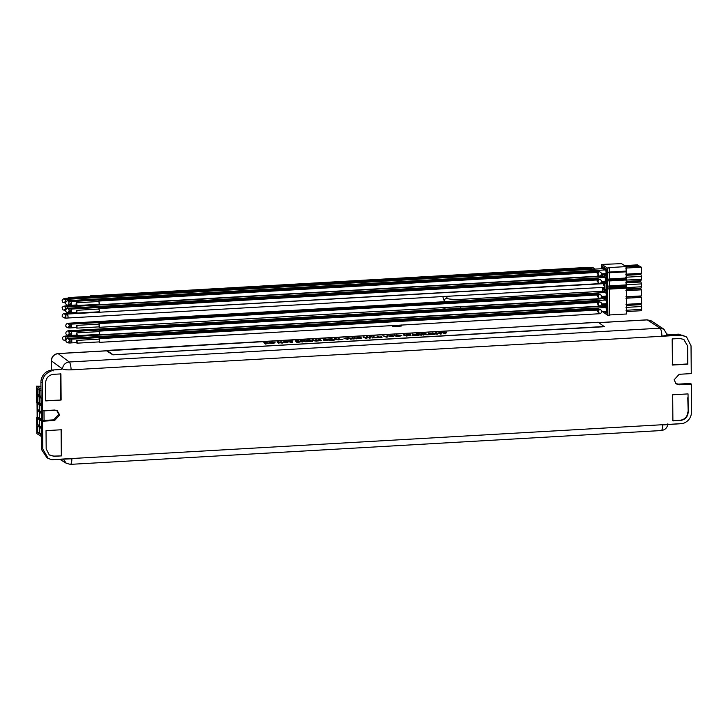 <?xml version="1.0" encoding="UTF-8"?>
<svg xmlns="http://www.w3.org/2000/svg" width="728" height="728" viewBox="0 0 728 728"><rect width="100%" height="100%" fill="white"/><g stroke="black" fill="none" stroke-linecap="round" stroke-linejoin="round"><path stroke-width="1.09" d="M647.092 319.901L651.278 320.884L647.429 319.883L598.944 322.659L647.429 319.883L651.351 320.93L663.927 329.22M57.785 353.635L107.125 350.796L58.131 353.599L69.233 361.998L660.023 328.191L647.256 319.829L598.871 322.604M58.131 353.608C54.036 354.281 51.797 356.72 51.397 360.924C51.77 356.693 54.009 354.254 58.131 353.599M48.212 458.44L46.947 457.73L41.578 449.595L41.487 448.248L42.788 449.03L48.212 458.44L51.761 459.677L682.828 423.56C688.306 421.63 691.236 417.745 691.6 411.902L691.354 384.084L679.297 384.775L676.157 383.874L674.11 379.825L679.197 374.292L691.263 373.601L691.027 345.782L686.577 336.991L682.054 335.135L71.117 369.851C66.83 370.015 63.937 369.697 62.444 368.905L51.269 360.76L51.479 370.061M50.987 371.253C45.5 373.182 42.579 377.068 42.215 382.91L40.914 382.136L41.105 403.794L41.46 410.192L42.452 410.729L42.215 382.91M42.788 449.03L42.543 421.212L54.609 420.52L59.705 414.987L57.212 410.656L54.518 410.037L42.452 410.729M687.623 345.982L683.856 339.43L679.779 338.493L672.181 338.93L672.417 365.056L687.787 364.173L687.623 345.982L683.701 339.339M688.206 412.094L688.042 393.903L672.681 394.776L672.89 420.902L680.498 420.475C685.185 419.701 687.751 416.907 688.206 412.094L687.769 397.734M45.609 382.719L45.764 400.91L61.134 400.036L60.915 373.91L53.308 374.338C48.63 375.111 46.055 377.905 45.609 382.719M46.183 448.83L49.276 454.954L54.027 456.32L61.634 455.883L61.389 429.757L46.028 430.639L46.183 448.83M40.914 382.136L40.977 380.78C42.178 374.501 45.873 370.907 52.052 370.015L53.28 370.871M62.18 368.823L62.053 368.614C62.417 369.087 61.443 369.424 59.114 369.606L52.052 370.015M41.487 448.248L41.551 420.556L53.681 419.865L58.713 414.396L56.711 410.41M42.543 421.212L41.551 420.556M63.4 459.25L66.312 463.308L70.125 464.282C71.198 464.51 71.79 462.671 71.89 458.767L51.761 459.677M691.354 384.084L690.481 383.429L678.36 384.12L675.721 383.519M666.803 334.325C667.603 335.153 665.974 335.726 661.916 336.045L679.752 335.026L678.523 334.161L671.471 334.571L666.357 334.034M678.523 334.161L686.577 336.991M682.828 423.56L662.689 424.961C662.58 428.865 661.989 430.703 660.915 430.476M679.752 335.026L682.054 335.135M49.14 454.845L53.736 456.11L61.634 455.883M61.325 455.683L61.079 429.593M45.491 400.7L61.134 400.036M60.815 399.827L60.606 373.737M672.617 420.702L680.207 420.265C684.875 419.492 687.441 416.707 687.887 411.902M672.144 364.846L687.469 363.964L687.314 345.791M106.488 350.778L112.867 354.845L604.386 326.717L598.252 322.231L106.334 350.787M112.867 354.845L604.386 326.49M112.867 354.618L106.916 350.432L598.443 322.304M446.61 332.141L445.309 332.869L445.936 333.761L445.227 333.806L441.659 332.423L444.835 332.778L446.61 332.141L445.309 333.324M441.65 332.56L439.867 332.66L441.177 334.034L437.209 333.133L441.468 332.432L441.65 333.014L439.867 333.115M434.307 333.97L432.141 332.969L436.9 333.588L435.735 332.76L436.418 332.723L437.901 333.77L433.142 333.151L434.307 334.425L428.009 334.789L428.592 333.169L433.051 334.043L432.241 334.543M433.624 334.016L432.141 332.969M436.063 333.451L435.735 332.76M437.901 333.77L437.173 334.261L433.142 333.606M427.918 334.343L423.214 334.106L423.878 335.026L423.159 335.062L421.676 333.57C425.625 333.288 426.826 333.424 425.279 333.979L427.918 334.798L423.214 334.561M418.418 334.88L416.216 333.879C420.165 333.597 421.366 333.733 419.819 334.289L422.458 334.653L417.754 334.416L418.418 335.335L412.066 335.699L412.639 334.079L417.108 334.962L416.298 335.462M417.699 334.925L416.216 333.879M422.458 334.653L421.558 335.162L417.763 334.871M409.746 334.252L410.483 334.207L410.519 335.79L407.18 334.989L407.18 335.981L406.433 336.027L403.521 335.062L404.258 334.561L406.579 335.399L406.579 334.434L407.443 334.38L409.919 335.208L409.746 334.252L409.928 335.663M397.952 336.509L396.469 335.007L401.829 335.471L397.952 336.509L401.829 335.471M396.678 336.582L394.485 335.126L396.678 336.582M394.312 335.89L389.043 336.473L388.889 335.808L394.312 335.89L388.889 335.808M387.86 335.954L387.232 337.119L386.477 337.164L382.901 335.781L386.695 336.573L387.132 335.544L387.86 335.954M381.991 337.419L378.615 337.619L377.131 336.118L379.151 337L381.818 336.846L381.991 337.419M377.786 337.665L374.41 337.856L372.927 336.354L374.947 337.237L377.614 337.082L377.786 337.665M373.164 337.929L370.971 336.463L373.164 337.929M369.451 336.554L370.188 336.509L370.224 338.092L366.885 337.291L366.876 338.283L366.139 338.329L363.226 337.364L363.964 336.873L366.293 337.71L366.284 336.736L367.149 336.691L369.624 337.519L369.451 336.554L369.624 337.974M358.012 337.965C360.597 338.502 362.426 337.483 358.067 337.746C356.766 337.21 357.712 337.073 360.888 337.364L357.666 338.001L361.124 338.111C361.443 338.729 360.187 338.848 357.357 338.465L358.012 337.965C360.597 338.502 362.426 337.483 358.067 337.746C356.766 337.21 357.712 337.073 360.888 337.364L360.888 337.819M357.357 338.147L356.884 337.492L360.888 337.364M356.802 338.866L354.609 337.401L356.802 338.866M352.589 337.519L354.782 338.52L350.559 338.229L351.26 339.184L349.058 338.174L353.198 337.947L352.589 337.519L353.198 338.402M354.782 338.52L354.072 339.021L350.559 338.684M348.457 337.892L346.683 337.992L347.993 339.366L344.026 338.465L348.284 337.765L348.457 338.347L346.683 338.447M342.961 339.202L339.585 339.394L338.101 338.347L340.122 339.23L342.961 339.202L339.03 339.457M339.585 339.394L338.101 338.347M334.871 339.776L333.988 339.712L334.571 338.547L335.353 338.502L339.03 339.876L334.871 339.321L334.734 340.122M332.15 338.82L328.956 339.002L332.396 339.157L329.584 339.448L333.406 339.612L333.579 340.194L329.556 340.422L328.073 339.375L331.968 338.702L332.15 339.275M324.442 339.885C327.036 340.422 328.856 339.403 324.497 339.667C323.205 339.13 324.142 338.993 327.318 339.284L324.106 339.921L327.564 340.031C327.882 340.649 326.626 340.768 323.787 340.386L324.442 339.885C327.036 340.422 328.856 339.403 324.497 339.667C323.205 339.13 324.142 338.993 327.318 339.284L327.327 339.739M323.787 340.067L323.314 339.412L327.318 339.284M318.054 340.622L315.861 339.621L317.299 340.094L320.229 339.375L318.555 339.921L321.812 340.413L318.181 340.049L317.535 340.267L318.054 341.077L316.789 340.731M317.344 340.668L315.861 339.621M320.229 339.375L319.501 340.067M321.812 340.413L317.545 340.713M312.631 341.05L311.739 340.986L312.321 339.821L313.113 339.776L316.789 341.15L312.621 340.595L312.494 341.396M309.901 340.094L306.716 340.276L310.155 340.431L307.343 340.722L311.165 340.886L311.338 341.468L307.316 341.696L305.833 340.649L309.728 339.976L309.91 340.549M306.606 341.277L301.911 341.05L302.566 341.969L301.856 342.005L300.373 340.504C304.277 340.231 305.478 340.367 303.976 340.913L306.606 341.732L301.911 341.505M299.035 341.569C301.055 341.923 300.291 342.169 296.769 342.296L295.277 340.795C298.18 340.549 299.426 340.649 299.035 341.114L300.473 341.851M288.197 341.204L292.638 341.086L290.863 341.186L292.174 342.56L288.197 341.659M292.638 341.086L290.863 341.641M288.543 341.942L283.274 342.524L283.119 341.86L288.543 341.942L283.119 341.86M280.844 341.623L283.019 342.633L278.251 342.014L279.425 342.833L278.742 343.334L277.259 342.287L277.987 341.787L282.009 342.451L280.844 341.623L281.172 342.306M283.019 342.633L282.282 343.125L278.26 342.469M275.111 342.715L269.842 343.288L269.688 342.633L275.111 342.715L269.688 342.633M265.32 344.098L263.836 342.597L269.196 343.061L265.32 344.098L269.196 343.061M265.856 343.935C269.415 343.434 269.032 343.17 264.719 343.134M265.856 343.479C269.415 342.979 269.032 342.715 264.719 342.679L265.856 343.479L268.45 343.088M265.32 343.643L263.836 342.597M270.579 343.252C272.645 343.707 273.855 343.625 274.229 343.015C272.145 342.551 270.934 342.624 270.579 343.252M270.579 342.797C272.636 343.252 273.855 343.17 274.219 342.56C272.145 342.096 270.925 342.169 270.579 342.797C272.636 343.252 273.855 343.17 274.219 342.56C272.145 342.096 270.925 342.169 270.579 342.797L270.425 342.606M279.425 342.833L278.742 343.334M278.733 342.879L277.25 341.832M282.282 342.67L282.282 343.125M284.011 342.479C286.077 342.943 287.287 342.861 287.66 342.242C285.576 341.778 284.366 341.86 284.011 342.479M284.011 342.024C286.068 342.488 287.287 342.406 287.651 341.787C285.576 341.323 284.357 341.405 284.011 342.024C286.068 342.488 287.287 342.406 287.651 341.787C285.576 341.323 284.357 341.405 284.011 342.024L283.865 341.841M292.165 342.105L291.464 342.606M291.455 342.151L290.154 341.678M290.154 341.223L288.37 341.323M299.517 341.368L299.035 341.114C301.046 341.468 300.291 341.714 296.76 341.841L296.769 342.296M296.76 341.841L295.277 340.795M296.615 341.195C299.39 340.931 299.235 340.822 296.169 340.877L296.615 341.195C299.39 340.931 299.235 340.822 296.169 340.877M297.306 341.678C300.282 341.387 300.109 341.268 296.787 341.323L297.306 341.678C300.282 341.387 300.109 341.268 296.787 341.323M302.566 341.514L301.856 342.005M301.856 341.55L300.373 340.504M305.15 341.077L303.976 340.913M305.714 341.332L305.714 341.787M301.738 340.931C304.968 340.613 304.805 340.504 301.246 340.586L301.738 340.931C304.968 340.613 304.805 340.504 301.246 340.586M311.338 341.013L307.316 341.696M307.316 341.241L305.833 340.194M310.328 340.549L310.328 341.004M312.494 340.941L311.739 340.986M316.789 340.695L315.97 341.195M315.97 340.75L314.906 340.922M314.906 340.467L312.621 340.595M313.122 340.44L312.685 340.922L312.849 340.367M314.514 340.367L312.849 339.912L312.685 340.467L314.514 340.367M312.849 339.912L312.685 340.467M320.866 340.467L320.875 340.922M318.181 340.049L318.191 340.504M326.654 339.33L324.096 339.466L327.555 339.576C327.873 340.194 326.617 340.313 323.787 339.93C326.617 340.313 327.873 340.194 327.555 339.576L324.015 339.403M333.579 339.739L329.556 340.422M329.556 339.967L328.073 338.92M332.569 339.275L332.578 339.73M334.734 339.676L333.988 339.712M339.03 339.43L338.22 339.93M338.22 339.476L337.146 339.648M337.146 339.193L334.871 339.321M335.362 339.175L334.925 339.648L335.089 339.093M336.755 339.093L335.089 338.638L334.925 339.193L336.755 339.093M335.089 338.638L334.925 339.193M347.993 338.911L347.283 339.412M347.274 338.957L345.973 338.484M345.973 338.029L344.198 338.584M351.251 338.729L350.541 339.221M350.541 338.766L349.058 337.719M354.072 338.566L354.072 339.021M353.371 338.074L353.371 338.529M356.802 338.411L356.092 338.902M356.092 338.447L354.609 337.401M360.224 337.41L357.666 337.546L361.124 337.656C361.443 338.274 360.187 338.393 357.357 338.01C360.187 338.393 361.443 338.274 361.124 337.656L357.584 337.483M370.224 337.637L366.876 336.837L366.876 338.283M366.876 336.837L366.139 338.329M366.139 337.874L363.226 336.909M366.293 337.71L366.284 336.736M369.487 337.683L369.496 338.138M373.164 337.474L372.454 337.965M372.454 337.51L370.971 336.463M377.786 337.21L374.41 337.856M374.41 337.401L372.927 336.354M381.991 336.964L378.615 337.619M378.615 337.164L377.131 336.118M387.86 335.499L387.232 337.119M387.223 336.664L386.477 337.164M386.477 336.709L382.901 335.781M389.78 336.427L393.566 336.363C391.719 335.717 390.454 335.735 389.78 336.427M389.78 335.972L393.566 335.908C391.719 335.262 390.454 335.28 389.78 335.972L393.566 335.908C391.719 335.262 390.454 335.28 389.78 335.972L389.626 335.79M396.678 336.127L395.968 336.618M395.968 336.163L394.485 335.126M398.489 336.345C402.038 335.845 401.665 335.581 397.351 335.544M398.489 335.89C402.038 335.39 401.665 335.126 397.351 335.089L398.489 335.89L401.073 335.499M397.943 336.054L396.469 335.007M410.519 335.335L407.17 334.534L407.18 335.981M407.17 334.534L406.433 336.027M406.433 335.572L403.521 334.607M406.579 335.399L406.579 334.434M409.782 335.381L409.782 335.836M416.298 335.007L412.949 334.853L412.812 335.654M412.812 335.208L412.066 335.244M415.224 334.725L415.224 335.18M412.949 334.853L412.949 335.308M413.44 334.707L413.004 335.18L413.167 334.625M414.833 334.625L413.167 334.17L413.004 334.725L414.833 334.625M413.167 334.17L413.004 334.725M421.002 334.452L419.819 334.289M421.558 334.707L421.558 335.162M417.59 334.298C420.829 333.988 420.666 333.87 417.099 333.952L417.59 334.298C420.829 333.988 420.666 333.87 417.099 333.952M423.878 334.571L423.159 335.062M423.159 334.607L421.676 333.57M426.462 334.143L425.279 333.979M427.018 334.389L427.018 334.844M423.05 333.988C426.29 333.67 426.126 333.561 422.549 333.642L423.05 333.988C426.29 333.67 426.126 333.561 422.549 333.642M432.241 334.088L428.892 333.943L428.765 334.744M428.765 334.289L428.009 334.334M428.892 333.943L428.892 334.398M429.393 333.788L428.947 334.27L429.111 333.715M430.776 333.715L429.111 333.26L428.947 333.815L430.776 333.715M429.111 333.26L428.947 333.815M437.164 333.806L437.173 334.261M441.177 333.579L440.467 334.079M440.467 333.624L439.157 333.151M439.157 332.696L437.382 333.251M445.936 333.306L445.227 333.806M445.227 333.351L444.599 333.36M444.599 332.905L441.659 332.423M626.116 266.603L608.699 267.604L609.236 267.94L609.645 315.333L607.889 315.433L607.471 268.041L601.829 264.428L621.485 263.636L626.116 266.603L626.162 271.808L626.153 271.089L608.745 272.09M626.18 271.817L608.763 272.809L626.162 271.808L626.535 313.995L609.118 314.987M608.799 278.997L626.216 278.005L626.226 278.724L608.808 279.716M608.808 280.253L626.226 279.261L626.235 279.98L608.817 280.972L626.253 279.98M608.863 285.913L626.28 284.912L626.28 285.631L608.872 286.632L626.298 285.64M608.872 287.169L626.289 286.168L626.298 286.887L608.899 287.888L626.298 286.887M608.881 288.425L626.298 287.424L626.308 288.142L608.908 289.143M608.89 289.143L626.308 288.142M607.889 315.433L602.238 311.447M602.538 291.245L602.511 287.433M602.475 283.72L602.456 281.327M602.111 296.396L602.129 298.789M602.174 303.922L602.192 306.315M601.829 264.428L601.865 268.705M601.91 273.828L601.929 276.221M603.103 306.261L603.084 304.331L604.822 305.441L604.841 307.58M604.877 311.293L604.886 311.903L604.013 311.347M605.132 307.571L605.114 305.624L606.852 306.734L606.906 313.195L605.168 312.084L605.168 311.275M604.804 269.952L604.786 267.931L606.524 269.041L606.579 275.502L604.841 274.392L604.832 273.664M602.775 268.65L602.757 266.63L604.495 267.74L604.513 269.97M604.549 273.683L604.549 274.201L603.803 273.719M604.868 277.477L604.85 275.466L606.588 276.576L606.642 283.037L604.904 281.927L604.904 281.19M602.839 276.176L602.83 274.174L604.559 275.284L604.586 277.495M604.613 281.199L604.622 281.745L603.84 281.245M605.068 300.045L605.05 298.089L606.788 299.199L606.843 305.66L605.105 304.55L605.095 303.758M603.039 298.744L603.021 296.787L604.759 297.898L604.777 300.063M604.813 303.776L604.813 304.359L603.967 303.822M602.975 291.218L602.957 289.253L604.695 290.363L604.713 292.538M604.75 296.251L604.75 296.824L603.931 296.296M602.911 283.692L602.893 281.709L604.631 282.819L604.686 289.28L602.948 288.17L602.939 287.405M604.977 289.471L604.913 283.01L606.652 284.12L606.706 290.581L604.977 289.471L606.697 289.371M605.004 292.519L604.986 290.545L606.724 291.655L606.779 298.116L605.041 297.006L605.032 296.232M609.236 267.94L607.471 268.041M606.897 311.984L605.168 312.084M606.57 274.292L604.841 274.392M606.633 281.827L604.904 281.927M606.834 304.45L605.105 304.55M604.677 288.07L602.948 288.17M606.77 296.906L605.041 297.006M626.444 304.349L639.612 303.867M625.652 268.095L641.304 267.194L641.359 273.3L625.707 274.192M641.304 267.194L639.666 266.148L626.116 266.921M626.18 274.192L639.311 273.419M625.916 298.243L641.568 297.352L641.623 303.458L625.971 304.349M641.568 297.352L639.93 296.305L626.38 297.079M639.412 281.245L626.253 281.727M639.412 280.981L638.947 280.68M626.317 289.535L639.866 288.761L641.505 289.817L625.853 290.709M625.898 296.815L641.559 295.914L641.505 289.817M626.453 305.46L641.204 304.613L639.994 303.84L626.453 304.613M625.998 307.407L641.65 306.506L641.204 304.613M626.016 310.274L641.677 309.382L641.65 306.506M641.677 309.382L641.259 310.719L626.508 311.557M626.317 288.971L639.011 288.215M639.048 288.233L639.175 288.798M625.825 287.66L641.477 286.759L641.45 283.893L625.798 284.784M641.477 286.759L641.059 288.097L626.317 288.943M641.45 283.893L641.004 281.991L639.803 281.226L626.253 282M641.004 281.991L625.352 282.892M625.752 280.116L641.413 279.224L641.386 276.349L625.734 277.25M626.244 281.399L640.995 280.562L641.413 279.224M626.198 275.302L640.94 274.456L639.73 273.683L626.189 274.456M640.94 274.456L641.386 276.349M638.984 266.184L637.646 264.846L624.542 265.593M638.847 265.62L625.752 266.366M69.861 301.592L69.369 300.591L605.578 269.906L606.178 272.072L605.796 273.61L601.565 273.846M98.471 301.529L98.853 301.074L99.354 303.212L98.972 304.75L98.626 304.304M76.513 302.803L98.79 301.51L99.236 303.13L98.944 304.286L76.604 305.56L76.895 304.413C76.768 307.78 75.585 302.775 76.513 302.803L76.895 304.413M606.242 279.598C606.078 284.093 604.504 277.414 605.732 277.459L605.86 281.135L601.628 281.372M98.535 309.045L98.917 308.599L99.418 310.729L99.035 312.267L98.69 311.821M76.577 310.328L98.853 309.027L99.299 310.656L99.008 311.811L76.668 313.086L76.959 311.93C76.831 315.306 75.648 310.301 76.577 310.328L76.959 311.93M70.052 324.16L69.57 323.159L605.778 292.474L606.369 294.64L605.987 296.178L601.756 296.423M98.662 324.096L99.044 323.642L99.554 325.78L99.172 327.318L98.826 326.872M76.704 325.38L99.053 324.096L99.145 326.854L76.804 328.128L77.086 326.981C76.968 330.348 75.785 325.343 76.704 325.38L77.086 326.981M70.125 331.686L69.633 330.685L605.842 300L606.442 302.166L606.051 303.703L601.829 303.94M98.735 331.622L99.108 331.167L99.618 333.306L99.236 334.844L98.89 334.398M76.777 332.896L99.044 331.604L99.499 333.224L99.208 334.38L76.868 335.654L77.15 334.507C77.032 337.874 75.849 332.869 76.777 332.896L77.15 334.507M70.188 339.212L69.697 338.211L605.905 307.525L606.506 309.691L606.124 311.22L601.892 311.466M98.799 339.139L99.181 338.684L99.681 340.822L99.299 342.36L98.953 341.914M76.84 340.422L99.117 339.121L99.563 340.75L99.272 341.896L76.931 343.179L77.223 342.024C77.095 345.4 75.912 340.395 76.84 340.422L77.223 342.024M67.895 300.755L67.34 299.29L603.548 268.605L604.094 269.988M90.308 296.305L90.691 295.85L91.091 296.86M68.023 298.18L68.286 297.561L90.627 296.287L90.955 296.869M68.286 297.561L68.614 298.143M67.959 308.281L67.404 306.816L603.612 276.13L604.158 277.514M68.086 305.705L68.223 305.187M603.294 285.185C603.457 280.69 605.041 287.369 603.803 287.323M68.15 313.231L68.286 312.712M68.223 338.374L67.668 336.909L603.876 306.224L604.422 307.607M68.35 335.799L68.487 335.28M460.678 300.782L460.132 299.39L603.74 291.173L604.285 292.565M604.358 300.082L603.812 298.698L460.196 306.916L460.742 308.299M392.783 325.462L392.701 326.472L396.023 326.69L401.638 325.962L401.719 324.952M392.21 325.598L392.701 326.472M56.047 410.183L43.989 410.874L56.029 410.183M43.989 410.637L44.071 420.42M41.387 436.509L36.81 433.579L36.673 417.244L37.146 417.217M36.673 417.244L37.155 417.554L37.028 402.83L36.546 402.52L36.4 386.186L40.977 389.116M40.95 386.268L36.4 386.186M42.315 420.52L42.224 410.601M37.72 432.55L37.656 426.089L39.394 427.2L39.449 433.661L37.72 432.55L39.439 432.45M41.478 434.953L39.74 433.843L39.685 427.382L41.423 428.492M41.15 397.261L39.412 396.15L39.358 389.689L41.096 390.8M37.383 394.849L37.328 388.388L39.066 389.498L39.121 395.959L37.383 394.849L39.112 394.749M41.205 403.867L41.214 404.795L39.476 403.685L39.421 397.224L41.159 398.334M37.456 402.393L37.401 395.932L39.13 397.042L39.194 403.503L37.456 402.393L39.175 402.293M39.676 426.308L39.621 419.847L41.36 420.957L41.414 427.418L39.676 426.308L41.405 426.208M37.647 425.006L37.592 418.545L39.33 419.656L39.385 426.117L37.647 425.006L39.376 424.906M37.583 417.472L37.528 411.011L39.267 412.121L39.321 418.582L37.583 417.472L39.312 417.371M37.519 409.928L37.465 403.467L39.203 404.577L39.257 411.038L37.519 409.928L39.248 409.828M39.549 411.229L39.485 404.768L41.223 405.878L41.278 412.339L39.549 411.229L41.269 411.129M39.612 418.764L39.558 412.303L41.287 413.413L41.35 419.874L39.612 418.764L41.332 418.664M41.369 433.752L39.74 433.843M41.032 396.059L39.412 396.15M41.105 403.594L39.476 403.685M54.609 420.52L53.681 419.865M679.297 384.775L678.36 384.12M661.916 336.045C661.734 331.959 661.106 329.338 660.023 328.191L663.927 329.211L667.085 334.689M62.444 368.905C63.018 364.901 65.283 362.599 69.233 361.998C70.316 363.145 70.944 365.765 71.117 369.851M70.516 303.112C70.762 307.862 72.245 303.148 70.989 301.601L68.259 301.428L69.206 302.939L68.286 304.468L69.588 304.295M596.432 272.563L595.941 271.526C598.243 271.071 600.072 271.626 601.455 273.2C601.51 275.321 600.254 276.322 597.688 276.212L598.07 274.674C597.724 272.108 597.397 271.899 597.087 274.046M605.65 277.432L69.442 308.117L69.924 309.118M70.589 310.629C70.825 315.388 72.309 310.674 71.062 309.118L68.323 308.954L69.269 310.465L68.35 311.984L69.651 311.811M596.505 280.089L596.005 279.051C598.307 278.596 600.145 279.152 601.519 280.726C601.574 282.837 600.318 283.838 597.752 283.729L598.134 282.191C597.788 279.634 597.461 279.425 597.151 281.563M70.716 325.68C70.962 330.43 72.436 325.716 71.189 324.169L68.459 324.006L69.397 325.507L68.487 327.036L69.779 326.863M596.632 295.14L596.141 294.094C598.434 293.639 600.272 294.194 601.656 295.768C601.71 297.889 600.454 298.889 597.879 298.78L598.27 297.242C597.915 294.676 597.588 294.467 597.288 296.615M70.78 333.197C71.025 337.956 72.509 333.242 71.253 331.695L68.523 331.522L69.46 333.033L68.55 334.561L69.843 334.389M596.696 302.657L596.205 301.62C598.498 301.164 600.336 301.72 601.719 303.294C601.774 305.405 600.518 306.415 597.952 306.297L598.334 304.768C597.988 302.202 597.661 301.993 597.351 304.14M70.843 340.722C71.089 345.481 72.573 340.768 71.326 339.212L68.587 339.048L69.533 340.558L68.614 342.078L69.915 341.905M596.76 310.183L596.268 309.145C598.571 308.681 600.409 309.245 601.783 310.82C601.838 312.931 600.582 313.932 598.016 313.823L598.398 312.285C598.052 309.728 597.724 309.518 597.415 311.657M66.293 299.308L65.893 298.334L64 298.544L62.017 300.091L62.817 302.32L65.493 302.985M591.336 269.305L590.845 268.268L65.802 298.307M594.867 269.105L592.838 267.467L589.316 267.285L589.807 268.323M66.357 306.834L65.875 305.833L76.349 305.232M67.085 315.87C67.249 311.375 68.823 318.054 67.595 318.009L603.894 287.351M66.421 314.36L65.939 313.359C63.372 313.24 62.117 314.25 62.171 316.361C63.545 317.936 65.383 318.491 67.677 318.036M66.621 336.928L66.139 335.926L76.613 335.326M460.132 299.39C452.707 299.499 448.33 299.153 447.001 298.362L445.982 298.098L444.216 300.027L444.999 301.483L443.68 299.772L442.824 296.569M445.372 309.182L444.28 307.571M51.269 360.76C51.615 356.593 53.845 354.19 57.958 353.553L107.043 350.741M66.33 463.317L60.06 459.441M66.312 463.308L70.434 464.364L661.224 430.548C665.165 429.993 667.376 427.746 667.867 423.805M328.191 340.267L328.182 339.812M335.098 339.175L335.098 338.72M366.257 337.783L366.248 337.328M366.894 337.483L366.894 337.028M406.561 335.654L406.561 335.199M407.189 335.18L407.189 334.725M413.176 334.716L413.176 334.261M429.129 333.797L429.129 333.342M626.244 278.724L608.826 279.725M69.369 300.591C66.63 300.564 65.374 301.583 65.62 303.649C66.385 305.114 68.214 305.651 71.117 305.269L76.276 304.977M70.907 301.574L595.941 271.526M598.043 275.248L598.798 275.366L597.852 273.855L598.771 272.336L98.762 301.046M597.688 276.212L98.972 304.75M69.442 308.117C66.694 308.09 65.438 309.109 65.684 311.175C66.448 312.64 68.277 313.176 71.18 312.794L76.34 312.503M70.971 309.091L596.005 279.051M598.116 282.773L598.862 282.892L597.925 281.381L598.835 279.861L98.826 308.572M597.752 283.729L99.035 312.267M69.57 323.159C66.821 323.141 65.575 324.151 65.82 326.217C66.576 327.682 68.414 328.228 71.317 327.846L76.467 327.545M71.098 324.142L596.141 294.094M598.243 297.816L598.989 297.934L598.052 296.423L598.962 294.904L98.953 323.614M597.879 298.78L99.172 327.318M69.633 330.685C66.885 330.658 65.638 331.677 65.884 333.743C66.648 335.208 68.478 335.745 71.38 335.362L76.531 335.071M71.162 331.668L596.205 301.62M598.307 305.341L599.062 305.46L598.116 303.949L599.035 302.429L99.026 331.14M597.952 306.297L99.236 334.844M69.697 338.211C66.958 338.183 65.702 339.202 65.948 341.259C66.712 342.733 68.541 343.27 71.444 342.888L76.604 342.597M71.235 339.184L596.268 309.145M598.38 312.867L599.126 312.985L598.179 311.475L599.099 309.946L99.09 338.666M598.016 313.823L99.299 342.36M67.34 299.29L64.692 299.153L65.638 300.655L64.719 302.184L66.02 302.011M590.845 268.268L592.137 268.095L591.227 269.615M589.316 267.285L90.6 295.823M67.404 306.816L64.765 306.67L65.702 308.181L64.783 309.709L66.084 309.536M65.556 310.51L62.881 309.846L62.08 307.616L63.272 306.324L65.875 305.833M603.676 283.647L64.828 314.196L65.766 315.706L64.856 317.226L66.148 317.053M76.413 312.758L65.939 313.359M67.668 336.909L65.02 336.764L65.966 338.274L65.047 339.794L66.348 339.621M65.82 340.604L63.145 339.94L62.344 337.71L63.536 336.418L66.139 335.926M446.546 296.36L447.138 298.435M454.572 306.979L460.196 306.916M443.306 307.626L442.906 309.327"/></g></svg>
